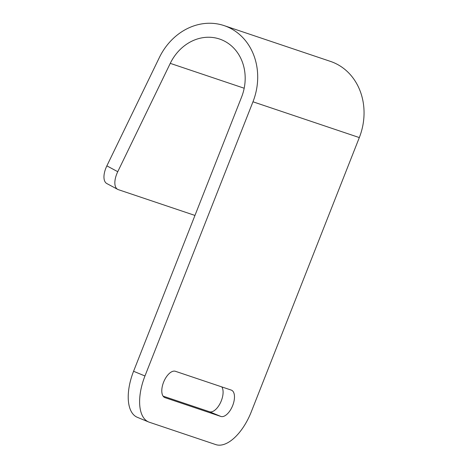 <?xml version="1.0" encoding="UTF-8"?>
<svg xmlns="http://www.w3.org/2000/svg" width="468" height="468" viewBox="0 0 468 468"><rect width="100%" height="100%" fill="white"/><g stroke="black" fill="none" stroke-linecap="round" stroke-linejoin="round"><path stroke-width="0.7" d="M221.791 386.901A14.175 7.002 -67.6 0 1 221.311 400.795A14.175 7.002 -67.6 0 1 209.471 411.741L163.092 396.139M232.701 405.499A14.175 7.002 -67.6 0 1 220.861 416.444L165.029 397.66A14.175 7.002 -67.6 0 1 164.812 397.578A14.175 7.002 -67.6 0 1 163.66 382.023A14.175 7.002 -67.6 0 1 175.412 371.294L231.245 390.084A14.175 7.002 -67.6 0 1 231.461 390.166A14.175 7.002 -67.6 0 1 232.701 405.499M144.963 375.98A42.524 21.001 112.4 0 0 148.672 421.99A42.524 21.001 112.4 0 0 149.327 422.235L215.795 444.6A42.524 21.001 112.4 0 0 251.31 411.764L359.319 137.574A59.53 51.732 -71.4 0 0 330.461 61.396L224.108 25.611A59.53 51.732 -71.4 0 0 159.366 57.523L106.862 165.865L117.755 171.697L170.258 63.361A45.355 39.417 108.6 0 1 219.591 39.043A45.355 39.417 108.6 0 1 241.576 97.087L133.573 371.276L144.963 375.98L252.966 101.79A59.53 51.732 -71.4 0 0 224.108 25.611M117.755 171.697A17.006 8.325 118.2 0 0 117.702 189.376L106.803 183.544A17.006 8.325 -61.8 0 1 106.862 165.865M117.702 189.376A17.006 8.325 118.2 0 0 118.334 189.651L194.957 215.432M148.672 421.99L137.282 417.286A42.524 21.001 -67.6 0 1 133.573 371.276M220.861 416.444L209.471 411.741M252.966 101.79L359.319 137.574M170.258 63.361L244.185 88.236M165.029 397.66L164.596 397.484"/></g></svg>
